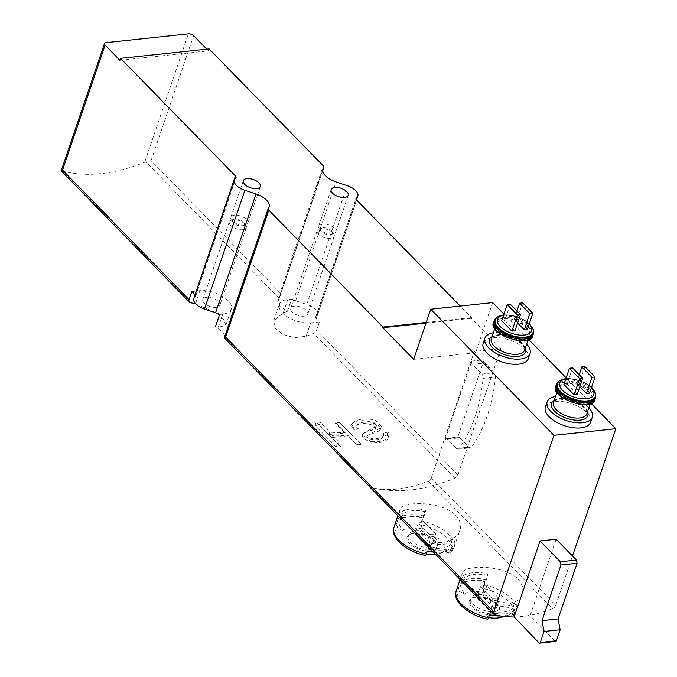 <?xml version="1.0" encoding="UTF-8"?>
<svg xmlns="http://www.w3.org/2000/svg" width="677" height="677" viewBox="0 0 677 677"><rect width="100%" height="100%" fill="white"/><g stroke="black" fill="none" stroke-linecap="round" stroke-linejoin="round"><path stroke-width="0.51" stroke-dasharray="3.38 2.54" d="M287.463 311.268A164.156 103.733 135.7 0 1 283.274 312.859L273.72 320.712L274.989 327.981L282.774 334.404L294.402 337.679L306.131 336.266L310.684 322.887A21.105 10.231 -161.2 0 1 288.377 317.42A21.105 10.231 -161.2 0 1 279.279 304.379A21.105 10.231 -161.2 0 1 287.827 299.479L291.609 299.082L287.463 311.268L279.787 306.309L278.535 299.454L279.914 296.577L280.066 292.752L323.276 165.831M291.609 299.082A16.417 7.963 -161.2 0 0 295.637 300.723L306.757 304.438A13.286 6.44 18.8 0 1 317.403 314.873A13.286 6.44 18.8 0 1 316.024 316.641A3.91 1.896 18.8 0 0 315.617 317.166A3.91 1.896 18.8 0 0 316.218 318.749L319.349 321.964L316.574 330.122A3.91 2.471 -44.3 0 1 313.443 333.406A164.156 103.733 -44.3 0 1 306.131 336.266M369.667 486.873A3.91 2.471 -44.3 0 0 370.454 487.322A117.248 74.098 -44.3 0 0 375.405 488.422A117.248 74.098 -44.3 0 0 428.101 481.169A3.91 2.471 -44.3 0 0 431.283 477.869L474.315 351.456L500.938 348.613L457.948 474.882A3.91 2.471 -44.3 0 1 454.817 478.165A164.156 103.733 -44.3 0 1 375.405 488.422A164.156 103.733 -44.3 0 1 370.471 487.161A3.91 2.471 -44.3 0 1 369.718 486.729A3.91 2.471 -44.3 0 1 369.371 484.47M195.433 303.863L216.344 312.876L224.011 319.662L225.813 325.383L218.29 327.27A164.156 103.733 -44.3 0 1 215.472 326.602C222.665 331.781 225.678 335.487 224.51 337.721L268.388 208.245M269.167 206.9L224.51 337.721L370.471 487.161M190.144 302.534L61.582 170.892L62.352 171.027L106.061 42.634M280.066 292.752L151.064 160.661L144.692 162.243A164.156 103.733 -44.3 0 1 62.352 171.027M371.191 441.396C380.643 442.563 386.609 440.388 389.106 434.888L387.946 431.977A164.156 103.733 135.7 0 1 383.639 433.255L383.986 434.126C382.065 437.731 377.859 439.246 371.36 438.679L367.399 435.539L379.467 428.685L381.371 426.51L375.515 420.155C365.462 418.014 357.896 418.843 352.819 422.626L351.837 424.09L354.308 429.658A164.156 103.733 -44.3 0 0 358.387 429.074L356.923 425.469L357.947 424.157C361.865 421.805 367.146 421.382 373.806 422.888L376.463 425.723L375.633 426.671L364.311 432.603L362.584 434.355L371.055 441.819A8.446 4.096 -161.2 0 1 362.423 434.685A8.446 4.096 -161.2 0 1 364.133 433.119L374.872 428.888L375.633 426.671M341.428 444.036A164.156 103.733 -44.3 0 1 337.417 443.553L316.252 421.881A164.156 103.733 135.7 0 0 320.263 422.372L329.792 432.121A164.156 103.733 135.7 0 0 345.16 432.544L335.631 422.795A164.156 103.733 135.7 0 0 339.896 422.55L361.061 444.222A164.156 103.733 -44.3 0 1 356.796 444.467L347.91 435.362A164.156 103.733 -44.3 0 1 332.542 434.939L341.428 444.036L340.539 446.659L336.207 447.116L337.417 443.553M517.913 578.979C522.297 583.794 523.727 588.668 522.221 593.594C515.569 619.1 456.078 585.453 462.281 573.191C463.677 564.677 503.874 564.533 517.913 578.979M501.64 617.212A23.78 11.526 18.8 0 0 505.533 615.198A117.248 98.436 -130.2 0 0 510.686 616.561A3.123 2.623 -130.2 0 0 512.878 616.104A3.123 2.623 -130.2 0 0 513.564 615.08A31.658 15.351 18.8 0 0 516.153 611.416A31.658 15.351 18.8 0 0 511.253 598.544A31.658 15.351 18.8 0 0 483.869 584.674L484.876 581.721A31.658 15.351 18.8 0 0 459.801 584.395L458.794 587.348A3.123 2.623 -130.2 0 0 459.971 590.886A117.248 98.436 -130.2 0 0 464.397 594.381L459.801 584.395M500.862 616.019A31.658 15.351 18.8 0 0 509.383 614.809A31.658 15.351 18.8 0 0 514.571 612.126L505.533 615.198M513.564 615.08L514.571 612.126M460.529 582.262A31.658 15.351 -161.2 0 1 485.604 579.588L487.584 573.766A31.658 15.351 18.8 0 0 462.509 576.44L460.529 582.262L463.237 583.633L465.217 577.811L462.509 576.44M514.579 602.801L512.591 608.623L515.299 609.994L517.279 604.163L514.579 602.801A28.527 13.836 -161.2 0 1 491.976 605.204L489.996 611.035L490.224 612.668M515.299 609.994A31.658 15.351 -161.2 0 1 493.042 613.201M490.817 610.916L492.204 606.837A31.658 15.351 18.8 0 0 517.279 604.163M483.869 584.674A3.123 0.652 -78 0 0 483.192 588.406A117.248 24.347 -78 0 0 483.234 592.367A23.78 11.526 18.8 0 0 464.397 594.381M489.496 614.801L486.704 617.212A23.78 11.526 18.8 0 0 488.557 617.568M486.704 617.212A117.248 24.347 -78 0 0 487.465 619.04A29.314 14.217 18.8 0 1 459.971 590.886M455.697 515.265C460.072 520.08 461.511 524.954 459.996 529.888C453.345 555.385 393.853 521.747 400.056 509.476C401.453 500.972 441.649 500.828 455.697 515.265M431.283 477.869L555.724 605.289A3.91 2.471 -44.3 0 1 552.542 608.598A117.248 74.098 -44.3 0 1 530.269 615.241A117.248 74.098 -44.3 0 1 522.094 616.459A117.248 74.098 -44.3 0 1 514.165 616.95M435.497 554.277A23.78 11.526 18.8 0 0 439.415 553.507A23.78 11.526 18.8 0 0 443.308 551.493A117.248 98.436 -130.2 0 0 448.462 552.847A3.123 2.623 -130.2 0 0 450.654 552.39A3.123 2.623 -130.2 0 0 451.339 551.366A31.658 15.351 18.8 0 0 453.928 547.71A31.658 15.351 18.8 0 0 449.029 534.83A31.658 15.351 18.8 0 0 421.653 520.968L422.651 518.015A31.658 15.351 18.8 0 0 397.577 520.689L396.578 523.643A3.123 2.623 -130.2 0 0 397.746 527.171A117.248 98.436 -130.2 0 0 402.18 530.666L397.577 520.689M433.331 552.051A31.658 15.351 18.8 0 0 447.158 551.103A31.658 15.351 18.8 0 0 452.346 548.412L443.308 551.493M451.339 551.366L452.346 548.412M398.304 518.548A31.658 15.351 -161.2 0 1 423.379 515.874L425.368 510.052A31.658 15.351 18.8 0 0 400.293 512.726L398.304 518.548L401.012 519.919L402.993 514.097L400.293 512.726M452.354 539.087L450.366 544.909L453.074 546.28L455.054 540.458L452.354 539.087A28.527 13.836 -161.2 0 1 429.751 541.498L427.771 547.321L427.999 548.954M453.074 546.28A31.658 15.351 -161.2 0 1 430.817 549.487M428.592 547.211L429.98 543.132A31.658 15.351 18.8 0 0 455.054 540.458M421.653 520.968A3.123 0.652 -78 0 0 420.967 524.7A117.248 24.347 -78 0 0 421.009 528.661A23.78 11.526 18.8 0 0 402.18 530.666M427.272 551.086L424.479 553.498A23.78 11.526 18.8 0 0 426.332 553.854M424.479 553.498A117.248 24.347 -78 0 0 425.241 555.326A29.314 14.217 18.8 0 1 397.746 527.171M527.358 329.462L517.194 319.062L514.105 319.392L517.626 322.997M514.977 330.782L504.814 320.382L501.716 320.712M577.202 394.496L567.038 384.096L563.941 384.426M589.582 393.176L579.419 382.767L576.322 383.097L579.851 386.711M500.938 348.613L471.31 318.275L471.531 317.623L460.225 306.055M556.139 539.239L530.142 615.605L555.115 641.17A1.566 0.948 -96.1 0 0 555.724 641.432M555.724 605.289L572.505 555.995M492.661 302.594L475.584 352.751L474.315 351.456M413.672 359.352L475.584 352.751M445.094 439.39A2.344 1.422 -96.1 0 1 446.118 438.357A2.344 1.422 -96.1 0 1 447.023 438.747L456.535 448.479A3.91 2.361 -96.1 0 0 458.05 449.13A3.91 2.361 -96.1 0 0 459.302 448.318A134.841 81.519 -96.1 0 0 483.124 378.333A3.91 2.361 -96.1 0 0 481.872 374.059L472.36 364.319A2.344 1.422 -96.1 0 1 471.751 361.078L445.094 439.39L457.474 438.07L484.14 359.758A2.344 1.422 -96.1 0 0 484.749 362.999L494.252 372.739A3.91 2.361 -96.1 0 1 495.505 377.013A134.841 81.519 -96.1 0 1 471.683 446.998A3.91 2.361 -96.1 0 1 470.43 447.81A3.91 2.361 -96.1 0 1 468.916 447.158L459.412 437.427A2.344 1.422 -96.1 0 0 458.498 437.037A2.344 1.422 -96.1 0 0 457.474 438.07M195.103 294.842A3.91 1.896 18.8 0 1 195.611 296.331A3.91 1.896 18.8 0 1 195.204 296.848A13.286 6.44 18.8 0 0 193.817 298.616M209.091 48.913L208.423 50.86L206.773 49.159M591.038 403.323L566.175 377.868M528.813 339.617L503.95 314.162M204.234 303.135A8.987 4.358 -161.2 0 1 202.846 299.479A8.987 4.358 -161.2 0 1 212.756 298.244A8.987 4.358 -161.2 0 1 219.864 305.268A8.987 4.358 -161.2 0 1 213.221 307.282A8.987 4.358 -161.2 0 1 204.234 303.135M191.879 291.533L199.927 290.67A21.105 10.231 -161.2 0 1 222.234 296.137A21.105 10.231 -161.2 0 1 231.331 309.177A21.105 10.231 -161.2 0 1 222.784 314.077L219.619 314.416M292.134 311.945A8.987 4.358 -161.2 0 1 290.746 308.289A8.987 4.358 -161.2 0 1 300.664 307.053A8.987 4.358 -161.2 0 1 307.764 314.077A8.987 4.358 -161.2 0 1 301.121 316.091A8.987 4.358 -161.2 0 1 292.134 311.945M319.349 321.964L310.684 322.887M119.897 60.295L208.423 50.86M426.231 322.455L471.531 317.623M426.011 323.107L471.31 318.275M528.297 358.658A23.839 11.56 18.8 0 0 524.607 348.96A23.839 11.56 18.8 0 0 500.777 337.958A23.839 11.56 18.8 0 0 483.158 343.29M590.522 422.363A23.839 11.56 18.8 0 0 586.832 412.674A23.839 11.56 18.8 0 0 563.002 401.664A23.839 11.56 18.8 0 0 545.383 407.004M320.111 229.757A8.987 4.358 -161.2 0 1 319.375 228.868A8.987 4.358 -161.2 0 1 318.723 226.101A8.987 4.358 -161.2 0 1 328.641 224.866A8.987 4.358 -161.2 0 1 335.741 231.889A8.987 4.358 -161.2 0 1 333.541 233.692A8.987 4.358 -161.2 0 1 320.111 229.757M321.507 231.788A6.254 3.03 -161.2 0 1 321 231.17A6.254 3.03 -161.2 0 1 322.083 227.988A6.254 3.03 -161.2 0 1 331.933 231.348A6.254 3.03 -161.2 0 1 330.85 234.53A6.254 3.03 -161.2 0 1 321.507 231.788M318.571 234.284A8.987 4.358 -161.2 0 1 317.183 230.629A8.987 4.358 -161.2 0 1 319.392 228.826A8.987 4.358 -161.2 0 1 333.549 233.65A8.987 4.358 -161.2 0 1 334.201 236.425A8.987 4.358 -161.2 0 1 327.558 238.431A8.987 4.358 -161.2 0 1 318.571 234.284M232.211 220.947A8.987 4.358 -161.2 0 1 231.475 220.059A8.987 4.358 -161.2 0 1 230.823 217.292A8.987 4.358 -161.2 0 1 240.741 216.056A8.987 4.358 -161.2 0 1 247.841 223.08A8.987 4.358 -161.2 0 1 245.633 224.882A8.987 4.358 -161.2 0 1 232.211 220.947M233.607 222.978A6.254 3.03 -161.2 0 1 233.091 222.361A6.254 3.03 -161.2 0 1 234.174 219.179A6.254 3.03 -161.2 0 1 244.033 222.538A6.254 3.03 -161.2 0 1 242.95 225.72A6.254 3.03 -161.2 0 1 233.607 222.978M230.671 225.475A8.987 4.358 -161.2 0 1 229.283 221.819A8.987 4.358 -161.2 0 1 231.483 220.017A8.987 4.358 -161.2 0 1 245.649 224.84A8.987 4.358 -161.2 0 1 246.301 227.607A8.987 4.358 -161.2 0 1 239.658 229.621A8.987 4.358 -161.2 0 1 230.671 225.475M514.046 617.322L530.142 615.605M588.88 407.782A23.839 11.56 18.8 0 0 588.592 407.495A23.839 11.56 18.8 0 0 555.58 396.451M589.151 391.839A17.585 8.53 18.8 0 0 571.566 383.724A17.585 8.53 18.8 0 0 558.567 387.659A17.585 8.53 18.8 0 0 572.471 401.402A17.585 8.53 18.8 0 0 591.867 398.998A17.585 8.53 18.8 0 0 589.151 391.839M572.547 367.916L567.038 384.096M579.182 374.711L576.322 383.097M584.928 366.595L579.419 382.767M526.655 344.077A23.839 11.56 18.8 0 0 526.367 343.781A23.839 11.56 18.8 0 0 493.355 332.737M526.926 328.133A17.585 8.53 18.8 0 0 509.349 320.009A17.585 8.53 18.8 0 0 496.343 323.953A17.585 8.53 18.8 0 0 510.246 337.688A17.585 8.53 18.8 0 0 529.642 335.284A17.585 8.53 18.8 0 0 526.926 328.133M516.957 310.997L514.105 319.392M522.703 302.881L517.194 319.062M510.323 304.201L504.814 320.382M435.387 538.122A15.241 7.388 18.8 0 0 420.146 531.081A15.241 7.388 18.8 0 0 408.883 534.491A15.241 7.388 18.8 0 0 420.933 546.407A15.241 7.388 18.8 0 0 437.74 544.316A15.241 7.388 18.8 0 0 435.387 538.122M432.053 544.858A11.137 5.399 -161.2 0 1 425.867 545.518L414.569 533.95A11.137 5.399 18.8 0 1 420.755 533.29L432.053 544.858L435.802 533.857A11.137 5.399 -161.2 0 1 429.607 534.517L425.867 545.518M429.98 543.132L429.751 541.498M450.366 544.909A28.527 13.836 -161.2 0 1 428.939 547.558M428.507 547.473A28.527 13.836 -161.2 0 1 427.771 547.321M421.009 528.661L422.651 518.015M423.379 515.874L423.607 517.516A28.527 13.836 18.8 0 0 401.012 519.919M423.607 517.516L425.596 511.685L425.368 510.052M425.596 511.685A28.527 13.836 18.8 0 0 402.993 514.097M429.607 534.517L418.31 522.949A11.137 5.399 -161.2 0 1 424.504 522.289L435.802 533.857M424.504 522.289L420.755 533.29M418.31 522.949L414.569 533.95M497.603 601.828A15.241 7.388 18.8 0 0 482.371 594.795A15.241 7.388 18.8 0 0 471.107 598.206A15.241 7.388 18.8 0 0 483.15 610.112A15.241 7.388 18.8 0 0 499.964 608.031A15.241 7.388 18.8 0 0 497.603 601.828M494.278 608.572A11.137 5.399 -161.2 0 1 488.092 609.232L476.794 597.664A11.137 5.399 18.8 0 1 482.98 597.004L494.278 608.572L498.027 597.571A11.137 5.399 -161.2 0 1 491.832 598.231L488.092 609.232M492.204 606.837L491.976 605.204M512.591 608.623A28.527 13.836 -161.2 0 1 491.163 611.263M490.732 611.187A28.527 13.836 -161.2 0 1 489.996 611.035M483.234 592.367L484.876 581.721M485.604 579.588L485.832 581.221A28.527 13.836 18.8 0 0 463.237 583.633M485.832 581.221L487.812 575.399L487.584 573.766M487.812 575.399A28.527 13.836 18.8 0 0 465.217 577.811M491.832 598.231L480.535 586.663A11.137 5.399 -161.2 0 1 486.729 586.003L498.027 597.571M486.729 586.003L482.98 597.004M480.535 586.663L476.794 597.664M374.872 428.888A3.749 1.819 -161.2 0 0 375.633 428.194A3.749 1.819 -161.2 0 0 372.959 425.368A14.462 7.015 -161.2 0 0 357.727 424.792A7.819 3.791 -161.2 0 0 356.737 425.951A7.819 3.791 -161.2 0 0 357.947 429.133L354.232 429.887L353.529 429.167A11.729 5.687 -161.2 0 1 351.718 424.394A11.729 5.687 -161.2 0 1 352.675 423.04A19.54 9.478 -161.2 0 1 374.44 423.294A8.446 4.096 -161.2 0 1 380.339 429.599A8.446 4.096 -161.2 0 1 378.629 431.164L367.958 435.362A3.749 1.819 -161.2 0 0 367.196 436.064A3.749 1.819 -161.2 0 0 371.157 439.255A14.462 7.015 -161.2 0 0 383.182 436.496A1.566 0.762 -161.2 0 0 383.19 436.47A1.566 0.762 -161.2 0 0 382.945 435.836L386.829 435.26L387.236 435.675A5.475 2.657 -161.2 0 1 388.082 437.901L388.082 437.901A19.54 9.478 -161.2 0 1 371.055 441.819M382.81 435.692L383.639 433.255M386.829 435.26L387.946 431.977M336.207 447.116L315.042 425.452L319.375 424.987L328.895 434.736L344.999 433.026L335.47 423.269L339.803 422.812L360.968 444.476L356.635 444.941L347.75 435.836L331.654 437.554L340.539 446.659M331.654 437.554L332.542 434.939M315.042 425.452L316.252 421.881M319.375 424.987L320.263 422.372M328.895 434.736L329.792 432.121M344.999 433.026L345.16 432.544M335.47 423.269L335.631 422.795M356.635 444.941L356.796 444.467M347.75 435.836L347.91 435.362M454.817 478.165L313.443 333.406M279.076 298.218L145.927 161.896M458.794 587.348A31.658 15.351 18.8 0 0 456.213 591.013M497.367 604.519A16.13 7.819 18.8 0 0 483.42 597.452A16.13 7.819 18.8 0 0 469.601 604.104A16.13 7.819 18.8 0 0 490.977 614.928A16.13 7.819 18.8 0 0 497.367 604.519M510.686 616.561A29.314 14.217 18.8 0 0 483.192 588.406M370.454 487.322L494.904 614.741M428.101 481.169L552.542 608.598M396.578 523.643A31.658 15.351 18.8 0 0 393.989 527.307M435.15 540.805A16.13 7.819 18.8 0 0 408.417 535.109A16.13 7.819 18.8 0 0 423.548 550.596A16.13 7.819 18.8 0 0 435.15 540.805M448.462 552.847A29.314 14.217 18.8 0 0 420.967 524.7M529.211 324.004A18.008 8.733 18.8 0 0 528.796 323.564A18.008 8.733 18.8 0 0 503.57 315.279M591.436 387.718A18.008 8.733 18.8 0 0 591.021 387.278A18.008 8.733 18.8 0 0 565.794 378.985M295.637 300.723L336.071 181.969M279.593 297.305L322.709 170.629M306.757 304.438L347.191 185.684M316.218 318.749L356.644 200.003M457.948 474.882L316.574 330.122M144.692 162.243L188.401 33.85M151.064 160.661L193.614 35.686M471.751 361.078L484.14 359.758M195.204 296.848L235.63 178.093M316.024 316.641L356.043 199.072M195.509 303.635L199.927 290.67M218.29 327.27L222.784 314.077M283.274 312.859L287.827 299.479M539.019 642.888L555.115 641.17M587.543 411.692A19.151 9.283 18.8 0 0 584.877 407.892A19.151 9.283 18.8 0 0 554.243 400.361M584.082 406.725A17.585 8.53 18.8 0 0 566.505 398.609A17.585 8.53 18.8 0 0 553.507 402.544C553.219 401.266 555.368 400.132 559.938 399.151L572.75 400.936L584.2 407.689C587.052 411.844 587.924 413.909 586.798 413.884A17.585 8.53 18.8 0 0 584.082 406.725M591.004 391.644A19.929 9.664 18.8 0 0 557.975 384.595A19.929 9.664 18.8 0 0 576.677 403.737A19.929 9.664 18.8 0 0 591.004 391.644M595.049 399.354A20.716 10.045 18.8 0 0 591.85 390.934A20.716 10.045 18.8 0 0 571.143 381.371A20.716 10.045 18.8 0 0 555.834 386.008M595.532 397.932A20.716 10.045 18.8 0 0 592.333 389.512A20.716 10.045 18.8 0 0 571.625 379.949A20.716 10.045 18.8 0 0 556.316 384.587M595.481 393.227A20.403 9.893 18.8 0 0 592.409 388.564A20.403 9.893 18.8 0 0 559.227 380.889M595.405 392.939A20.039 9.715 18.8 0 0 592.299 388.073A20.039 9.715 18.8 0 0 559.464 380.702M525.318 347.986A19.151 9.283 18.8 0 0 522.652 344.178A19.151 9.283 18.8 0 0 492.027 336.647M521.857 343.019A17.585 8.53 18.8 0 0 504.28 334.895A17.585 8.53 18.8 0 0 491.282 338.83C490.994 337.552 493.144 336.427 497.713 335.437L510.526 337.231L521.975 343.975C524.827 348.13 525.699 350.195 524.582 350.17A17.585 8.53 18.8 0 0 521.857 343.019M528.779 327.93A19.929 9.664 18.8 0 0 495.75 320.89A19.929 9.664 18.8 0 0 514.452 340.032A19.929 9.664 18.8 0 0 528.779 327.93M532.824 335.648A20.716 10.045 18.8 0 0 529.626 327.219A20.716 10.045 18.8 0 0 508.918 317.657A20.716 10.045 18.8 0 0 493.609 322.294M533.307 334.226A20.716 10.045 18.8 0 0 530.108 325.798A20.716 10.045 18.8 0 0 509.4 316.235A20.716 10.045 18.8 0 0 494.092 320.873M533.256 329.521A20.403 9.893 18.8 0 0 530.184 324.858A20.403 9.893 18.8 0 0 497.003 317.174M533.18 329.234A20.039 9.715 18.8 0 0 530.074 324.368A20.039 9.715 18.8 0 0 497.24 316.997M434.659 540.246A15.241 7.388 18.8 0 0 419.427 533.205A15.241 7.388 18.8 0 0 408.155 536.616A15.241 7.388 18.8 0 0 420.205 548.531A15.241 7.388 18.8 0 0 437.02 546.441A15.241 7.388 18.8 0 0 434.659 540.246M496.884 603.952A15.241 7.388 18.8 0 0 481.652 596.919A15.241 7.388 18.8 0 0 470.38 600.33A15.241 7.388 18.8 0 0 482.43 612.236A15.241 7.388 18.8 0 0 499.237 610.155A15.241 7.388 18.8 0 0 496.884 603.952M459.302 448.318L471.683 446.998M456.535 448.479L468.916 447.158M483.124 378.333L495.505 377.013M481.872 374.059L494.252 372.739M472.36 364.319L484.749 362.999M447.023 438.747L459.412 437.427M388.082 437.901L389.106 434.888L388.082 437.901M387.236 435.675L388.353 432.391M364.133 433.119L364.311 432.603M372.959 425.368L373.806 422.888M357.727 424.792L357.947 424.157M374.44 423.294L375.515 420.155M378.629 431.164L379.467 428.685M367.958 435.362L368.17 434.736M371.157 439.255L371.36 438.679M383.182 436.496L383.986 434.126M382.945 435.836L383.774 433.398M512.878 616.104L516.153 611.416L522.221 593.594M460.132 579.495L462.281 573.191M450.654 552.39L453.928 547.71L459.996 529.888M397.907 515.789L400.056 509.476M278.535 299.454L322.921 169.089M279.914 296.577L322.726 170.807M195.611 296.331L236.045 177.577M317.403 314.873L356.551 199.893M315.617 317.166L356.043 198.412M369.718 486.729L369.312 486.306M225.813 325.383L231.331 309.177M273.72 320.712L279.279 304.379M331.171 189.535L318.723 226.101M348.19 195.323L335.741 231.889M330.85 234.53L333.541 233.692M321 231.17L319.375 228.868M322.083 227.988L319.392 228.826M331.933 231.348L333.549 233.65M317.183 230.629L290.746 308.289M334.201 236.425L307.764 314.077M243.271 180.725L230.823 217.292M260.29 186.513L247.841 223.08M242.95 225.72L245.633 224.882M233.091 222.361L231.475 220.059M234.174 219.179L231.483 220.017M244.033 222.538L245.649 224.84M229.283 221.819L202.846 299.479M246.301 227.607L219.864 305.268M590.293 403.627L591.867 398.998M556.993 392.296L558.567 387.659M565.98 378.435L579.673 380.254L591.622 387.168M528.068 339.922L529.642 335.284M494.769 328.582L496.343 323.953M503.756 314.729L517.448 316.54L529.397 323.454M408.883 534.491L408.155 536.616C408.434 535.126 410.338 534.068 413.859 533.434L425.088 534.999L434.719 540.72C437.232 544.452 437.994 546.364 437.02 546.441L437.74 544.316M439.415 553.507L447.158 551.103M471.107 598.206L470.38 600.33C470.659 598.84 472.563 597.774 476.083 597.148L487.313 598.713L496.943 604.434C499.457 608.166 500.218 610.07 499.237 610.155L499.964 608.031M504.06 616.468L509.383 614.809M458.05 449.13L470.43 447.81M446.118 438.357L458.498 437.037M375.633 428.194L376.471 425.731M356.737 425.951L356.897 425.469M380.339 429.599L381.388 426.518M367.196 436.064L367.374 435.539M383.19 436.47L383.994 434.101"/><path stroke-width="1.02" d="M195.103 294.842A3.91 1.896 18.8 0 0 195.01 294.74L191.879 291.533L189.095 299.691A3.91 2.471 135.7 0 0 189.399 302.094A3.91 2.471 135.7 0 0 190.144 302.534A164.156 103.733 135.7 0 0 195.433 303.863L195.509 303.635M487.465 619.04A3.123 0.652 -78 0 0 487.609 619.176A3.123 0.652 -78 0 0 488.489 617.754L489.496 614.801A31.658 15.351 18.8 0 0 500.862 616.019M493.042 613.201A31.658 15.351 -161.2 0 1 490.224 612.668L490.817 610.916M488.557 617.568A23.78 11.526 18.8 0 0 501.64 617.212L504.06 616.468M514.165 616.95L539.019 642.888A1.566 0.948 -96.1 0 0 539.628 643.15A1.566 0.948 -96.1 0 0 540.305 642.465L544.054 631.463L542.023 620.657L560.971 564.999L560.361 561.758L540.043 540.957L514.165 616.95A117.248 74.098 -44.3 0 1 494.904 614.741A3.91 2.471 -44.3 0 1 494.117 614.293A3.91 2.471 -44.3 0 1 493.812 611.89L553.921 435.319L430.75 309.203L492.661 302.594L503.95 314.162M425.241 555.326A3.123 0.652 -78 0 0 425.384 555.47A3.123 0.652 -78 0 0 426.265 554.048L427.272 551.086A31.658 15.351 18.8 0 0 433.331 552.051M430.817 549.487A31.658 15.351 -161.2 0 1 427.999 548.954L428.592 547.211M426.332 553.854A23.78 11.526 18.8 0 0 435.497 554.277M517.626 322.997L524.26 329.792L527.358 329.462L532.867 313.282L522.703 302.881L519.606 303.211L529.769 313.612L524.26 329.792M507.225 304.532L501.716 320.712L511.88 331.112L514.977 330.782L520.478 314.602L510.323 304.201L507.225 304.532L517.389 314.932L511.88 331.112M569.45 368.246L563.941 384.426L574.104 394.826L577.202 394.496L582.702 378.316L572.547 367.916L569.45 368.246L579.614 378.646L574.104 394.826M579.851 386.711L586.485 393.506L589.582 393.176L595.091 376.996L584.928 366.595L581.831 366.926L591.994 377.326L586.485 393.506M322.709 170.629L323.699 167.744A16.417 7.963 18.8 0 0 322.921 169.089A16.417 7.963 18.8 0 0 336.071 181.969L347.191 185.684A13.286 6.44 18.8 0 1 357.837 196.118A13.286 6.44 18.8 0 1 356.449 197.887A3.91 1.896 18.8 0 0 356.043 198.412A3.91 1.896 18.8 0 0 356.644 200.003L460.225 306.055M224.282 337.806L268.202 208.558A3.91 1.896 18.8 0 1 268.388 208.245A16.417 7.963 18.8 0 0 269.167 206.9A16.417 7.963 18.8 0 0 256.016 194.011L244.896 190.296A13.286 6.44 18.8 0 1 234.25 179.862A13.286 6.44 18.8 0 1 235.63 178.093A3.91 1.896 18.8 0 0 236.045 177.577A3.91 1.896 18.8 0 0 235.435 175.986L120.557 58.357L209.091 48.913L323.276 165.831A3.91 1.896 18.8 0 1 323.877 167.422A3.91 1.896 18.8 0 1 323.699 167.744M215.472 326.602L219.619 314.416A16.417 7.963 -161.2 0 0 215.591 312.766L256.016 194.011M206.773 49.159L193.614 35.686A3.91 1.896 18.8 0 0 188.401 33.85L106.061 42.634A3.91 1.896 18.8 0 0 104.478 43.54A3.91 1.896 18.8 0 0 105.079 45.131L119.897 60.295L120.557 58.357M234.25 179.862L193.817 298.616A13.286 6.44 18.8 0 0 204.471 309.05L215.591 312.766M189.399 302.094L61.184 170.816L62.529 170.105L105.079 45.131M268.202 208.558A3.91 1.896 18.8 0 0 268.803 210.149L382.996 327.067L382.776 327.719L413.672 359.352L430.75 309.203M494.117 614.293L369.667 486.873A3.91 2.471 -44.3 0 1 369.371 484.47L225.602 337.07L268.803 210.149M540.043 540.957L556.139 539.239L576.457 560.04L577.066 563.281L558.119 618.939L560.15 629.745L556.401 640.747A1.566 0.948 -96.1 0 1 555.724 641.432L539.628 643.15M572.505 555.995L615.833 428.719L553.921 435.319M493.812 611.89L369.371 484.47A3.91 2.471 -44.3 0 1 369.422 484.326M224.231 337.713L225.602 337.07M615.833 428.719L591.038 403.323M566.175 377.868L528.813 339.617M244.659 184.381A8.987 4.358 -161.2 0 1 243.271 180.725A8.987 4.358 -161.2 0 1 253.181 179.49A8.987 4.358 -161.2 0 1 260.29 186.513A8.987 4.358 -161.2 0 1 253.647 188.528A8.987 4.358 -161.2 0 1 244.659 184.381M332.559 193.19A8.987 4.358 -161.2 0 1 331.171 189.535A8.987 4.358 -161.2 0 1 341.09 188.308A8.987 4.358 -161.2 0 1 348.19 195.323A8.987 4.358 -161.2 0 1 341.546 197.337A8.987 4.358 -161.2 0 1 332.559 193.19M382.996 327.067L426.231 322.455M382.776 327.719L426.011 323.107M493.355 332.737A23.839 11.56 18.8 0 0 484.918 338.111L483.158 343.29A23.839 11.56 18.8 0 0 502.004 361.916A23.839 11.56 18.8 0 0 528.297 358.658L530.057 353.479A23.839 11.56 18.8 0 0 526.655 344.077M555.58 396.451A23.839 11.56 18.8 0 0 547.143 401.825L545.383 407.004A23.839 11.56 18.8 0 0 564.22 425.63A23.839 11.56 18.8 0 0 590.522 422.363L592.282 417.193A23.839 11.56 18.8 0 0 588.88 407.782M544.054 631.463L560.15 629.745M542.023 620.657L558.119 618.939M560.971 564.999L577.066 563.281M560.361 561.758L576.457 560.04M547.143 401.825A23.839 11.56 18.8 0 0 565.989 420.451A23.839 11.56 18.8 0 0 592.282 417.193M579.614 378.646L582.702 378.316M581.831 366.926L579.182 374.711M591.994 377.326L595.091 376.996M484.918 338.111A23.839 11.56 18.8 0 0 503.764 356.737A23.839 11.56 18.8 0 0 530.057 353.479M519.606 303.211L516.957 310.997M529.769 313.612L532.867 313.282M517.389 314.932L520.478 314.602M428.939 547.558A28.527 13.836 -161.2 0 1 428.507 547.473M491.163 611.263A28.527 13.836 -161.2 0 1 490.732 611.187M487.609 619.176C468.899 615.469 452.084 601.421 456.213 591.013A31.658 15.351 18.8 0 0 488.489 617.754M425.384 555.47C406.674 551.763 389.859 537.707 393.989 527.307A31.658 15.351 18.8 0 0 426.265 554.048M503.57 315.279A18.008 8.733 18.8 0 0 500.718 327.05A18.008 8.733 18.8 0 0 524.294 335.073A18.008 8.733 18.8 0 0 529.211 324.004M565.794 378.985A18.008 8.733 18.8 0 0 562.942 390.756A18.008 8.733 18.8 0 0 586.51 398.778A18.008 8.733 18.8 0 0 591.436 387.718M195.01 294.74L235.435 175.986M189.095 299.691L62.529 170.105M204.471 309.05L244.896 190.296M356.043 199.072L356.449 197.887M540.305 642.465L556.401 640.747M554.243 400.361A19.151 9.283 18.8 0 0 566.717 418.301A19.151 9.283 18.8 0 0 587.543 411.692M556.993 392.296L553.507 402.544A17.585 8.53 18.8 0 0 567.402 416.287A17.585 8.53 18.8 0 0 586.798 413.884L590.293 403.627M595.049 399.354C592.934 412.742 549.335 397.898 555.834 386.008A20.716 10.045 18.8 0 0 572.2 402.189A20.716 10.045 18.8 0 0 595.049 399.354L595.574 393.523A20.403 9.893 18.8 0 0 595.481 393.227M555.834 386.008L556.316 384.587A20.716 10.045 18.8 0 0 572.683 400.767A20.716 10.045 18.8 0 0 595.532 397.932M559.227 380.889A20.403 9.893 18.8 0 0 558.982 381.066A20.403 9.893 18.8 0 0 573.064 399.65A20.403 9.893 18.8 0 0 595.574 393.523L591.622 387.168M556.316 384.587L559.464 380.702A20.039 9.715 18.8 0 0 573.301 398.965A20.039 9.715 18.8 0 0 595.405 392.939M492.027 336.647A19.151 9.283 18.8 0 0 504.492 354.587A19.151 9.283 18.8 0 0 525.318 347.986M494.769 328.582L491.282 338.83A17.585 8.53 18.8 0 0 505.177 352.573A17.585 8.53 18.8 0 0 524.582 350.17L528.068 339.922M532.824 335.648C530.717 349.036 487.11 334.193 493.609 322.294A20.716 10.045 18.8 0 0 509.976 338.475A20.716 10.045 18.8 0 0 532.824 335.648L533.349 329.809A20.403 9.893 18.8 0 0 533.256 329.521M493.609 322.294L494.092 320.873A20.716 10.045 18.8 0 0 510.466 337.053A20.716 10.045 18.8 0 0 533.307 334.226M497.003 317.174A20.403 9.893 18.8 0 0 496.757 317.352A20.403 9.893 18.8 0 0 510.839 335.944A20.403 9.893 18.8 0 0 533.349 329.809L529.397 323.454M494.092 320.873L497.24 316.997A20.039 9.715 18.8 0 0 511.076 335.259A20.039 9.715 18.8 0 0 533.18 329.234M456.213 591.013L460.132 579.495M393.989 527.307L397.907 515.789M61.167 170.748L104.478 43.54M322.726 170.807L323.877 167.422M356.551 199.893L357.837 196.118M369.312 486.306L224.248 337.781M559.464 380.702L565.98 378.435M497.24 316.997L503.756 314.729"/></g></svg>
